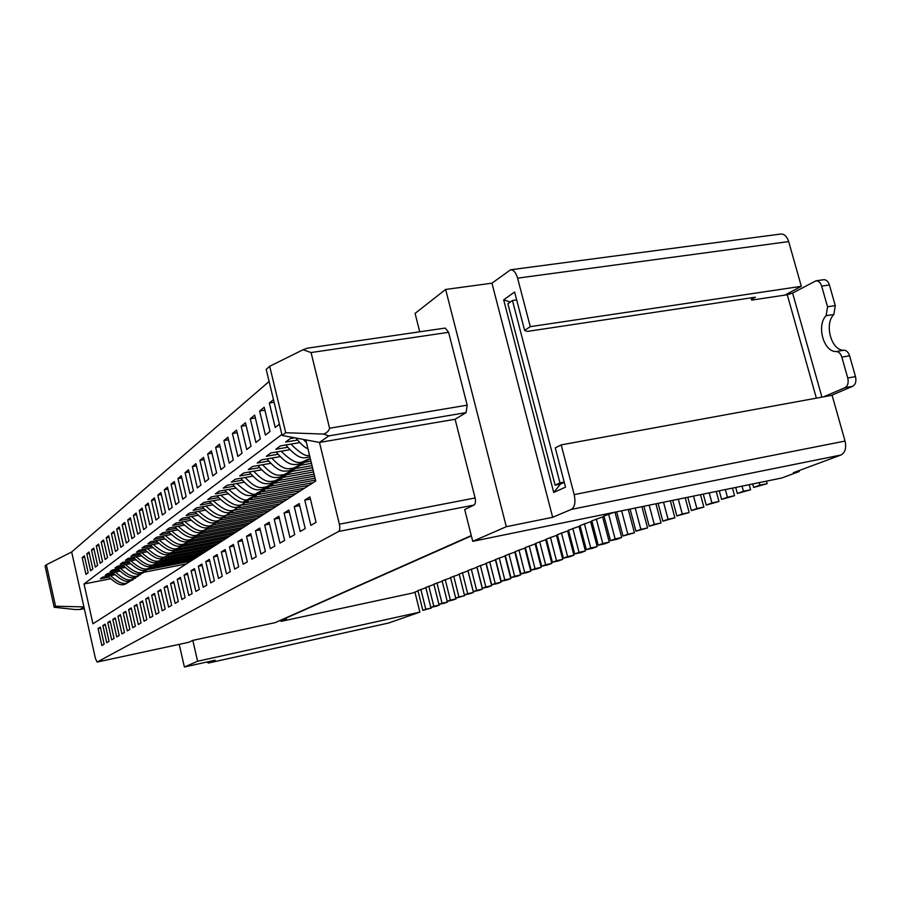 <?xml version="1.0" encoding="UTF-8"?>
<svg xmlns="http://www.w3.org/2000/svg" width="901" height="901" viewBox="0 0 901 901"><rect width="100%" height="100%" fill="white"/><g stroke="black" fill="none" stroke-linecap="round" stroke-linejoin="round"><path stroke-width="1.35" d="M419.731 331.793L415.079 313.402L445.635 289.446L506.306 526.702L472.732 541.332L781.708 478.014L799.288 471.493L793.353 472.71L840.915 455.028C845.149 452.719 846.523 448.056 845.048 441.062L832.107 395.28L561.188 444.891L555.264 447.865L565.513 487.148L553.732 492.464L560.411 484.119L564.263 482.35M799.041 470.592L799.288 471.493M472.732 541.332L464.691 509.538L474.005 505.056C475.469 503.952 475.841 501.587 475.097 497.96L455.106 419.258L466.099 412.602L467.18 405.168L448.597 332.323L445.252 328.077L307.556 348.146M269.106 381.483L71.663 551.986L83.917 606.902L55.547 606.238L54.184 607.263L45.05 565.952L46.379 564.769L55.547 606.238M54.184 607.263L75.38 609.549L80.166 609.47L83.917 606.902L95.472 658.676L97.139 662.066L338.641 531.466C339.891 530.374 340.127 527.952 339.373 524.191L319.472 442.436L328.854 435.881L323.65 434.079C326.995 432.762 328.966 430.813 329.575 428.234L311.07 352.55L303.074 349.746L307.421 348.169M323.65 434.079L285.707 432.717L269.692 366.268L303.074 349.746M269.692 366.268L266.189 369.376L282.103 435.442L319.472 442.436L455.106 419.258M445.635 289.446L491.946 283.184L510.574 269.793C513.593 269.759 515.935 272.553 517.602 278.15L530.284 326.646L801.316 286.315L784.917 295.111M801.316 286.315L788.679 241.581C786.978 236.411 784.32 233.9 780.716 234.035L510.574 269.793M561.188 444.891L574.185 494.604C575.739 502.184 574.793 507.117 571.324 509.403L552.662 517.298L506.306 526.702M491.946 283.184L552.662 517.298M751.502 299.357L755.432 297.195L527.164 331.433L524.619 330.385L530.284 326.646M524.619 330.385L514.606 292.014L503.67 299.83L553.732 492.464M821.667 286.124L827.535 306.802L835.283 305.585L829.416 284.964L821.667 286.124C820.439 282.486 818.525 280.718 815.934 280.842L792.61 293.073L787.271 294.751L751.704 300.112L751.074 297.848M823.604 396.834L844.969 387.689C847.83 385.943 848.765 382.722 847.762 378.015L855.511 376.629C856.513 381.326 855.567 384.547 852.695 386.281L831.229 395.438M516.667 299.909L512.455 300.506L507.894 303.727L555.095 485.143L560.411 484.119M555.095 485.143L559.983 482.902L564.195 482.08M510.315 302.026L503.67 299.83M512.455 300.506L559.983 482.902M855.511 376.629L849.575 355.782L841.827 357.111C840.667 353.597 838.82 351.728 836.286 351.525C823.796 352.404 816.205 325.509 826.116 315.688L827.535 306.802M841.827 357.111L847.762 378.015M835.283 305.585L833.853 314.46C823.886 324.27 831.477 351.097 844.012 350.207C846.568 350.41 848.415 352.268 849.575 355.782M815.934 280.842L823.672 279.704C826.273 279.58 828.188 281.326 829.416 284.964M206.825 662.032L208.345 663.057L215.159 660.185L184.401 667.01L197.623 661.244L192.814 640.386L275.233 622.625L471.279 535.577M192.814 640.386L188.805 642.278M309.91 496.913L316.06 522.366L310.868 525.351L304.775 500.1L309.91 496.913M299.2 503.569L305.225 528.594L300.202 531.477L294.244 506.655L299.2 503.569M279.389 424.202L275.199 427.457L269.331 403.017L273.465 399.594M288.849 510L294.751 534.608L289.908 537.39L284.063 512.984L288.849 510M259.634 411.025L264.196 407.252L270.018 431.489L265.401 435.07L259.634 411.025L264.905 410.18M278.848 516.217L284.637 540.42L279.941 543.123L274.208 519.1L278.848 516.217M250.264 418.774L254.679 415.124L260.378 438.967L255.907 442.436L250.264 418.774L255.355 417.94M269.174 522.231L274.85 546.051L270.311 548.664L264.68 525.013L269.174 522.231M241.198 426.263L245.466 422.738L251.052 446.209L246.739 449.554L241.198 426.263L246.119 425.463M259.803 528.054L265.378 551.491L260.975 554.025L255.467 530.745L259.803 528.054M232.413 433.516L236.546 430.104L242.031 453.203L237.853 456.458L232.413 433.516L237.177 432.739M250.737 533.685L256.199 556.762L251.942 559.217L246.536 536.298L250.737 533.685M223.899 440.544L227.908 437.233L233.291 459.994L229.237 463.137L223.899 440.544L228.516 439.778M241.952 539.136L247.313 561.875L243.191 564.24L237.875 541.67L241.952 539.136M215.654 447.358L219.54 444.148L224.833 466.56L220.903 469.612L215.654 447.358L220.126 446.614M233.438 544.429L238.709 566.819L234.71 569.117L229.485 546.884L233.438 544.429M207.658 453.969L211.431 450.86L216.623 472.935L212.805 475.897L207.658 453.969L211.983 453.237M225.182 549.565L230.352 571.617L226.478 573.847L221.342 551.941L225.182 549.565M199.898 460.377L203.558 457.359L208.66 479.118L204.966 481.99L199.898 460.377L204.099 459.668M217.175 554.543L222.254 576.28L218.493 578.442L213.447 556.852L217.175 554.543M192.375 466.605L195.922 463.666L200.934 485.11L197.342 487.903L192.375 466.605L196.441 465.907M209.392 559.375L214.393 580.796L210.733 582.902L205.777 561.616L209.392 559.375M185.065 472.642L188.512 469.793L193.433 490.932L189.953 493.647L185.065 472.642L189.007 471.955M201.847 564.06L206.757 585.188L203.209 587.227L198.333 566.245L201.847 564.06M177.959 478.51L181.304 475.739L186.158 496.586L182.768 499.222L177.959 478.51L181.799 477.845M194.515 568.621L199.346 589.445L195.889 591.428L191.102 570.738L194.515 568.621M171.055 484.209L174.31 481.528L179.074 502.082L175.785 504.639L171.055 484.209L174.783 483.555M187.385 573.047L192.138 593.59L188.782 595.516L184.063 575.108L187.385 573.047M164.342 489.761L167.507 487.137L172.204 507.421L169.005 509.91L164.342 489.761L167.969 489.119M180.448 577.361L185.133 597.622L181.867 599.492L177.227 579.354L180.448 577.361M157.821 495.145L160.896 492.61L165.514 512.613L162.405 515.034L157.821 495.145L161.335 494.525M173.713 581.539L178.308 601.53L175.143 603.355L170.571 583.499L173.713 581.539M151.469 500.393L154.465 497.926L159.004 517.67L155.974 520.012L151.469 500.393L154.893 499.785M167.158 585.616L171.686 605.348L168.6 607.116L164.095 587.52L167.158 585.616M145.286 505.506L148.203 503.096L152.674 522.58L149.724 524.866L145.286 505.506L148.62 504.909M160.772 589.581L165.232 609.053L162.225 610.777L157.799 591.439L160.772 589.581M139.272 510.473L142.11 508.13L146.514 527.367L143.642 529.597L139.272 510.473L142.516 509.887M154.555 593.444L158.948 612.669L156.019 614.347L151.661 595.246L154.555 593.444M133.404 515.316L136.175 513.029L140.511 532.029L137.718 534.192L133.404 515.316L136.569 514.741M148.496 597.205L152.821 616.183L149.971 617.827L145.68 598.962L148.496 597.205M127.694 520.035L130.386 517.816L134.666 536.568L131.94 538.674L127.694 520.035L130.769 519.483M142.595 600.877L146.863 619.606L144.081 621.206L139.846 602.589L142.595 600.877M122.131 524.641L124.755 522.467L128.967 540.983L126.309 543.044L122.131 524.641L125.126 524.089M136.851 604.447L141.052 622.951L138.337 624.506L134.17 606.114L136.851 604.447M116.702 529.124L119.259 527.006L123.414 545.296L120.824 547.312L116.702 529.124L119.619 528.583M131.242 607.938L135.387 626.206L132.74 627.727L128.629 609.56L131.242 607.938M111.409 533.493L113.909 531.432L117.997 549.497L115.474 551.468L111.409 533.493L114.258 532.975M125.768 611.328L129.857 629.382L127.278 630.869L123.223 612.917L125.768 611.328M106.239 537.762L108.683 535.746L112.715 553.608L110.249 555.512L106.239 537.762L109.021 537.244M120.441 614.651L124.462 632.479L121.95 633.932L117.952 616.194L120.441 614.651M101.205 541.929L103.581 539.958L107.557 557.606L105.158 559.476L101.205 541.929L103.908 541.422M115.227 617.883L119.202 635.509L116.747 636.917L112.805 619.392L115.227 617.883M96.283 545.995L98.603 544.069L102.534 561.514L100.18 563.328L96.283 545.995L98.93 545.499M110.147 621.037L114.067 638.46L111.668 639.834L107.771 622.512L110.147 621.037M91.474 549.959L93.749 548.09L97.623 565.321L95.326 567.101L91.474 549.959L94.053 549.475M105.18 624.123L109.044 641.343L106.712 642.695L102.872 625.564L105.18 624.123M86.789 553.845L88.996 552.009L92.826 569.049L90.584 570.784L86.789 553.845L89.3 553.36M100.338 627.141L104.144 644.159L101.858 645.476L98.074 628.538L100.338 627.141M82.194 557.629L84.367 555.838L88.14 572.687L85.944 574.387L82.194 557.629L84.66 557.167M110.327 578.836L84.03 583.983L281.867 434.451M84.03 583.983L92.938 623.807L315.744 480.999L305.777 439.868M184.401 667.01L179.198 644.361M71.663 551.986L46.379 564.769M414.933 592.137L419.877 612.117L388.748 622.974M197.623 661.244L419.877 612.117M280.785 620.158L281.067 621.363L412.849 592.971L418.008 590.898M752.707 483.95L753.664 487.452L767.168 483.634L766.481 481.134M759.216 482.621L759.903 485.132L767.168 483.634M753.664 487.452L759.903 485.132M417.929 590.606L425.891 587.745M281.067 621.363L286.394 619.021L281.63 619.787M471.358 535.904L281.686 620.023M603.974 516.014L613.986 512.387M591.844 520.879L604.064 516.363M580.041 525.61L591.934 521.217M568.542 530.216L580.131 525.947M557.325 534.71L568.621 530.565M546.4 539.091L557.415 535.048M535.746 543.371L546.479 539.429M525.339 547.538L535.825 543.697M515.203 551.603L525.429 547.864M505.303 555.568L515.282 551.93M495.629 559.442L505.382 555.894M486.191 563.238L495.719 559.769M476.967 566.932L486.27 563.553M467.957 570.547L477.046 567.247M459.15 574.072L468.036 570.862M450.534 577.53L459.228 574.387M442.109 580.908L450.613 577.834M433.877 584.208L442.188 581.213M425.813 587.441L433.955 584.512M420.846 589.355L425.79 609.256L431.286 608.051L431.117 607.33M417.906 590.538L422.828 610.36L425.79 609.256M422.828 610.36L431.286 608.051M107.974 576.133C124.743 592.092 125.701 581.438 132.92 579.94M114.754 574.804L102.601 577.181L100.349 578.847L108.841 577.192M148.293 569.477L190.584 561.222M193.276 559.487L150.737 567.788M186.327 563.947L144.374 572.169M297.555 440.048L285.572 442.076L290.325 438.562L294.773 437.807M287.588 447.279L275.785 449.295L280.391 445.894L299.808 442.594M277.959 454.284L266.324 456.289L270.784 452.989L289.762 449.734M268.622 461.064L257.168 463.046L261.481 459.859L280.053 456.649M259.578 467.63L248.282 469.612L252.471 466.515L270.649 463.351M250.816 474.005L239.677 475.965L243.732 472.969L261.538 469.849M305.428 462.145L310.935 461.177M311.464 463.328L301.204 465.13M242.313 480.177L231.332 482.125L235.262 479.219L252.708 476.145M296.08 468.475L312.028 465.659M312.534 467.732L292.161 471.347M234.069 486.168L223.234 488.105L227.052 485.29L244.148 482.249M287.104 474.613L313.075 469.995M313.559 471.989L283.353 477.384M226.061 491.991L215.384 493.906L219.089 491.169L235.837 488.173M278.544 480.526L314.089 474.174M314.562 476.111L274.782 483.24M218.29 497.634L207.748 499.537L211.341 496.879L227.773 493.928M270.187 486.292L315.068 478.206M315.519 480.087L266.426 488.95M210.733 503.13L200.337 505.01L203.829 502.431L219.945 499.514M262.033 491.89L313.21 482.621M309.099 485.267L258.294 494.491M203.401 508.457L193.129 510.338L196.531 507.826L212.343 504.943M254.082 497.341L304.606 488.139M300.596 490.707L250.365 499.886M196.26 513.649L186.124 515.507L189.424 513.063L204.955 510.225M246.322 502.645L296.226 493.511M292.329 496.012L242.651 505.134M189.311 518.694L179.31 520.541L182.52 518.165L197.769 515.361M238.754 507.815L288.083 498.737M284.288 501.17L235.127 510.236M182.565 523.605L172.677 525.429L175.808 523.121L190.787 520.35M231.377 512.849L280.143 503.817M276.449 506.193L227.807 515.214M175.988 528.38L166.223 530.205L169.275 527.952L183.984 525.215M224.18 517.737L272.417 508.772M268.813 511.081L220.666 520.057M169.579 533.032L159.95 534.834L162.912 532.649L177.373 529.946M217.164 522.512L264.883 513.593M261.38 515.845L213.706 524.776M163.34 537.57L153.823 539.361L156.706 537.221L170.931 534.563M210.316 527.164L257.551 518.3M254.127 520.496L206.926 529.371M157.27 541.985L147.865 543.765L150.67 541.681L164.658 539.046M203.637 531.703L250.399 522.884M247.065 525.024L200.371 533.842M151.345 546.288L142.043 548.056L144.791 546.029L158.542 543.427M197.206 536.106L243.416 527.355M240.173 529.439L194.075 538.19M145.568 550.488L136.378 552.245L139.058 550.263L152.584 547.695M190.933 540.397L236.614 531.714M233.438 533.752L187.915 542.425M139.937 554.588L130.848 556.322L133.461 554.397L146.773 551.851M184.795 544.598L229.98 535.971M226.883 537.965L181.878 546.569M134.44 558.586L125.453 560.309L127.998 558.429L141.108 555.917M178.803 548.698L223.493 540.127M220.475 542.064L175.965 550.612M129.068 562.483L120.193 564.195L122.682 562.359L135.578 559.881M172.936 552.696L217.164 544.181M214.213 546.074L170.188 554.554M123.831 566.29L115.058 567.99L117.479 566.2L130.183 563.744M167.192 556.604L210.98 548.146M208.097 549.993L164.534 558.417M118.718 570.006L110.035 571.696L112.4 569.939L124.912 567.517M161.583 560.411L204.944 552.02M202.128 553.822L159.004 562.19M113.717 573.644L105.135 575.311L107.444 573.599L119.777 571.211M156.098 564.15L199.053 555.793M196.294 557.561L153.587 565.873M112.839 572.552C129.812 588.736 130.769 577.946 138.067 576.426M115.384 572.056C132.075 586.99 133.292 576.606 140.657 574.59M110.474 575.649C126.962 590.392 128.167 580.131 135.454 578.149M425.801 587.373L430.779 607.409L436.309 606.193L439.35 605.055L439.17 604.334M428.797 586.168L433.809 606.283L439.35 605.055M430.779 607.409L433.809 606.283M105.394 625.046L102.872 625.564M100.54 628.031L98.074 628.538M110.361 621.983L107.771 622.512M433.854 584.141L438.911 604.391L444.486 603.163L447.594 602.003L447.403 601.26M436.929 582.902L441.997 603.242L447.594 602.003M438.911 604.391L441.997 603.242M442.098 580.83L447.211 601.305L452.843 600.066L456.019 598.883L455.827 598.118M445.229 579.568L450.376 600.122L456.019 598.883M447.211 601.305L450.376 600.122M115.452 618.841L112.805 619.392M450.511 577.451L455.703 598.151L464.634 595.696L464.432 594.908M453.721 576.167L458.936 596.946L464.634 595.696M455.703 598.151L458.936 596.946M120.655 615.631L117.952 616.194M459.127 573.993L464.387 594.919L470.108 593.669L473.442 592.43L468.002 570.874M462.404 572.687L467.698 593.691L473.442 592.43M464.387 594.919L467.698 593.691M126.005 612.342L123.223 612.917M467.934 570.468L473.273 591.619L479.05 590.358L482.452 589.096L476.933 567.292M471.291 569.117L476.652 590.369L482.452 589.096M473.273 591.619L476.652 590.369M131.478 608.975L128.629 609.56M476.944 566.853L482.362 588.24L488.184 586.968L491.664 585.684L486.078 563.632M480.379 565.468L485.819 586.956L491.664 585.684M482.362 588.24L485.819 586.956M137.087 605.517L134.17 606.114M486.168 563.148L491.653 584.794L497.543 583.51L501.102 582.192L495.437 559.881M489.682 561.74L495.201 583.476L501.102 582.192M491.653 584.794L495.201 583.476M142.854 601.981L139.846 602.589M495.606 559.363L501.181 581.258L507.117 579.962L510.766 578.611L505.01 556.041M499.21 557.922L504.808 579.906L510.766 578.611M501.181 581.258L504.808 579.906M148.755 598.343L145.68 598.962M505.281 555.478L510.923 577.631L516.915 576.325L520.654 574.951L514.82 552.122M508.964 554.002L514.64 576.246L520.654 574.951M510.923 577.631L514.64 576.246M154.814 594.604L151.661 595.246M515.181 551.513L520.913 573.926L526.961 572.608L530.79 571.189L524.855 548.09M518.953 549.993L524.72 572.507L530.79 571.189M520.913 573.926L524.72 572.507M161.042 590.774L157.799 591.439M525.317 547.436L531.139 570.119L537.244 568.801L541.174 567.348L535.149 543.967M529.191 545.893L535.048 568.666L541.174 567.348M531.139 570.119L535.048 568.666M167.44 586.844L164.095 587.52M535.712 543.269L541.625 566.222L547.797 564.893L551.817 563.407L545.702 539.744M539.676 541.681L545.623 564.736L551.817 563.407M541.625 566.222L545.623 564.736M174.006 582.812L170.571 583.499M546.378 539.001L552.381 562.235L558.597 560.895L562.72 559.363L556.514 535.408M550.443 537.368L556.48 560.704L562.72 559.363M552.381 562.235L556.48 560.704M180.752 578.656L177.227 579.354M557.302 534.608L563.407 558.136L569.68 556.784L573.914 555.219L567.607 530.971M561.469 532.942L567.607 556.57L573.914 555.219M563.407 558.136L567.607 556.57M187.69 574.387L184.063 575.108M568.508 530.115L574.714 553.935L581.055 552.572L585.391 550.973L578.983 526.409M572.788 528.403L579.028 552.336L585.391 550.973M574.714 553.935L579.028 552.336M194.83 570.006L191.102 570.738M580.007 525.497L586.314 549.621L592.723 548.259L597.172 546.603L590.651 521.735M584.4 523.74L590.741 547.977L597.172 546.603M586.314 549.621L590.741 547.977M202.173 565.49L198.333 566.245M591.822 520.767L598.23 545.195L604.695 543.821L609.267 542.12L602.645 516.937M596.327 518.953L602.769 543.506L609.267 542.12M598.23 545.195L602.769 543.506M209.742 560.839L205.777 561.616M603.94 515.901L610.461 540.656L616.994 539.26L621.69 537.525L614.989 512.185M608.569 514.043L615.135 538.922L621.69 537.525M610.461 540.656L615.135 538.922M217.524 556.052L213.447 556.852M616.644 511.847L623.019 535.982L634.45 532.795L628.256 509.459M621.634 510.822L627.828 534.203L634.45 532.795M623.019 535.982L627.828 534.203M225.554 551.13L221.342 551.941M630.069 509.088L635.937 531.185L647.56 527.941L641.895 506.666M635.205 508.04L640.87 529.36L647.56 527.941M635.937 531.185L640.87 529.36M233.821 546.051L229.485 546.884M643.888 506.261L649.204 526.252L661.041 522.952L655.917 503.794M649.159 505.179L654.284 524.371L661.041 522.952M649.204 526.252L654.284 524.371M242.346 540.814L237.875 541.67M658.09 503.344L662.854 521.183L674.905 517.816L670.344 500.832M663.519 502.229L668.08 519.246L674.905 517.816M662.854 521.183L668.08 519.246M251.142 535.408L246.536 536.298M672.709 500.348L676.899 515.969L689.175 512.523L685.199 497.791M678.307 499.199L682.271 513.975L689.175 512.523M676.899 515.969L682.271 513.975M260.231 529.833L255.467 530.745M687.767 497.262L691.36 510.597L703.861 507.083L700.494 494.66M693.522 496.079L696.89 508.547L703.861 507.083M691.36 510.597L696.89 508.547M269.613 524.078L264.68 525.013M703.264 494.086L706.238 505.067L718.975 501.485L716.239 491.428M709.2 492.87L711.936 502.949L718.975 501.485M706.238 505.067L711.936 502.949M279.31 518.131L274.208 519.1M719.246 490.808L721.577 499.368L734.563 495.719L732.479 488.105M725.361 489.558L727.445 497.194L734.563 495.719M721.577 499.368L727.445 497.194M289.334 511.993L284.063 512.984M735.712 487.441L737.378 493.5L750.612 489.772L749.215 484.67M742.03 486.146L743.426 491.259L750.612 489.772M737.378 493.5L743.426 491.259M299.695 505.63L294.244 506.655M274.107 402.263L269.331 403.017M295.945 438.032C300.934 444.17 304.932 447.763 307.939 448.811M303.22 439.395L306.408 442.481M285.775 444.981C300.957 462.517 304.831 456.965 309.944 457.089M290.888 444.114C300.281 453.372 306.486 457.066 309.482 455.174M276.202 452.065C289.086 467.247 293.85 464.24 298.085 464.319L310.394 458.913M281.146 451.221C300.686 470.311 302.263 459.623 310.361 458.8M266.921 458.924C279.918 474.095 284.513 470.829 288.793 470.863L301.148 465.164M271.719 458.091C284.671 471.921 288.759 468.385 293.298 468.216L305.935 461.706M257.934 465.569C270.705 480.436 275.244 477.237 279.456 477.26L291.642 471.651M262.574 464.758C275.312 478.33 279.355 474.872 283.826 474.692L296.271 468.306M249.228 472C261.774 486.585 266.257 483.454 270.413 483.465L282.418 477.947M253.722 471.212C266.245 484.547 270.244 481.157 274.647 480.976L286.923 474.703M240.77 478.251C253.113 492.554 257.54 489.48 261.639 489.491L273.476 484.04M245.14 477.474C257.449 490.572 261.414 487.25 265.739 487.069L277.846 480.897M232.571 484.299C244.712 498.343 249.081 495.325 253.113 495.325L264.804 489.964M236.805 483.555C247.493 493.219 254.262 496.361 257.1 492.982L269.039 486.923M224.619 490.178C235.341 500.674 242.087 504.29 244.847 501.001L256.38 495.708M228.719 489.446C239.249 498.951 245.917 502.048 248.721 498.726L260.49 492.757M216.882 495.888C238.326 516.971 239.204 503.051 248.203 501.294M220.869 495.167C241.817 514.234 243.135 501.012 252.201 498.422M209.37 501.429C230.487 522.152 231.377 508.457 240.252 506.722M213.244 500.731C233.888 519.494 235.195 506.475 244.137 503.929M202.072 506.812C222.874 527.175 223.775 513.716 232.526 511.993M205.833 506.125C226.174 524.596 227.48 511.779 236.299 509.279M194.976 512.05C215.463 532.074 216.375 518.83 225.013 517.118M198.637 511.385C218.673 529.563 219.979 516.937 228.685 514.482M188.072 517.14C208.255 536.827 209.178 523.796 217.704 522.107M191.631 516.487C211.386 534.394 212.681 521.961 221.274 519.55M181.349 522.096C201.25 541.467 202.173 528.639 210.586 526.95M184.806 521.465C204.29 539.091 205.586 526.848 214.066 524.472M174.805 526.927C194.425 545.972 195.348 533.347 203.66 531.68M178.173 526.297C197.387 543.663 198.671 531.601 207.061 529.259M168.442 531.613C187.78 550.365 188.714 537.931 196.925 536.275M171.719 531.004C190.674 548.123 191.947 536.23 200.225 533.921M162.225 536.196C181.304 554.644 182.25 542.402 190.348 540.758M165.424 535.588C184.119 552.459 185.392 540.746 193.569 538.471M156.177 540.645C174.997 558.811 175.943 546.749 183.95 545.128M159.297 540.059C177.745 556.694 179.006 545.139 187.093 542.898M150.287 544.992C168.847 562.888 169.793 550.995 177.711 549.385M153.316 544.418C171.528 560.805 172.789 549.419 180.774 547.211M144.532 549.227C162.856 566.853 163.802 555.129 171.629 553.541M147.494 548.664C165.469 564.826 166.719 553.597 174.614 551.412M138.934 553.349C157.011 570.716 157.957 559.172 165.694 557.584M141.806 552.797C159.556 568.745 160.806 557.663 168.6 555.512M133.461 557.381C151.3 574.5 152.258 563.102 159.894 561.537M136.265 556.841C153.789 572.574 155.028 561.638 162.743 559.521M128.111 561.312C145.737 578.183 146.694 566.943 154.24 565.389M130.859 560.782C148.169 576.313 149.397 565.524 157.022 563.429M122.896 565.152C140.297 581.787 141.254 570.693 148.721 569.162M125.577 564.634C142.673 579.951 143.901 569.308 151.436 567.236M117.806 568.891C134.992 585.301 135.95 574.365 143.338 572.833M120.43 568.385C137.312 583.51 138.529 573.002 145.985 570.964M310.428 499.064L304.775 500.1M282.103 435.442L285.707 432.717M448.597 332.323L311.07 352.55M329.575 428.234L467.18 405.168M466.099 412.602L328.854 435.881M788.679 241.581L517.602 278.15M574.185 494.604L845.048 441.062M840.915 455.028L571.324 509.403M852.695 386.281L844.969 387.689M787.271 294.751L816.374 398.163M821.937 397.138L792.61 293.073M836.286 351.525L844.012 350.207M833.853 314.46L826.116 315.688M474.005 505.056L338.641 531.466M97.207 662.044L188.951 642.244M339.373 524.191L475.097 497.96M80.313 609.414L84.3 608.614L80.234 609.459M208.458 663.023L389.052 622.906M97.139 662.066L188.883 642.267M388.905 622.951L208.345 663.057"/></g></svg>
